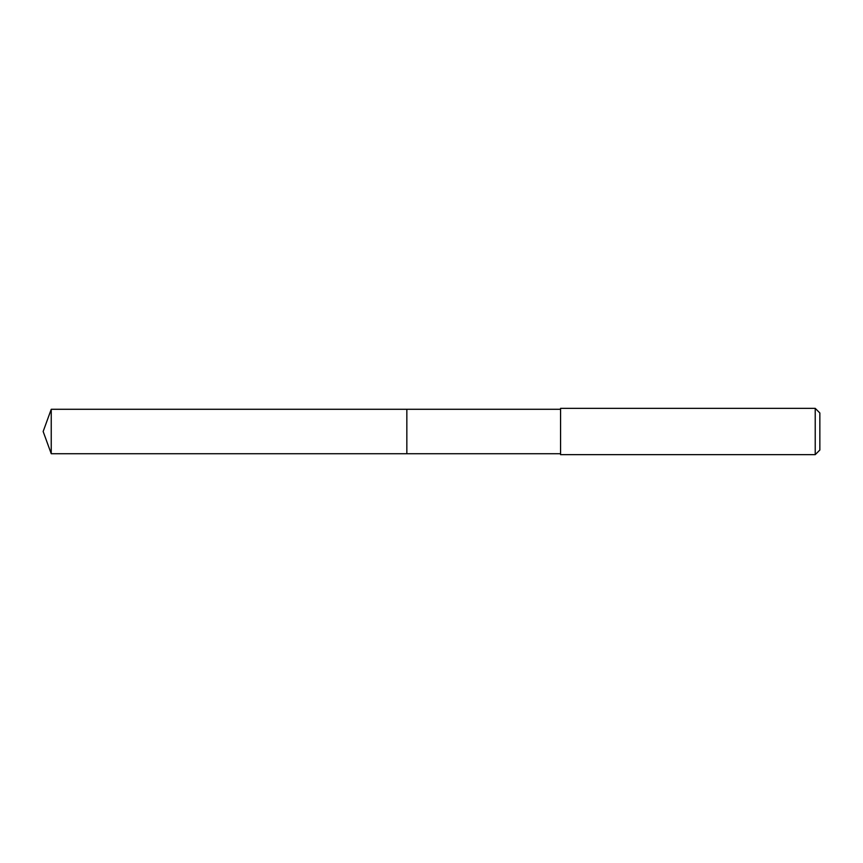 <?xml version="1.0" encoding="UTF-8"?>
<svg xmlns="http://www.w3.org/2000/svg" width="863" height="863" viewBox="0 0 863 863"><rect width="100%" height="100%" fill="white"/><g stroke="black" fill="none" stroke-linecap="round" stroke-linejoin="round"><path stroke-width="1.29" d="M560.562 409.278L51.241 409.278L51.241 453.722L406.84 453.722L406.84 409.278L406.84 453.722L560.562 453.722M51.241 453.722L43.15 431.5L51.241 409.278M560.562 408.35L560.562 454.65L815.222 454.65L815.222 408.35L560.562 408.35M815.222 408.35L819.85 412.978L819.85 450.022L815.222 454.65"/></g></svg>
